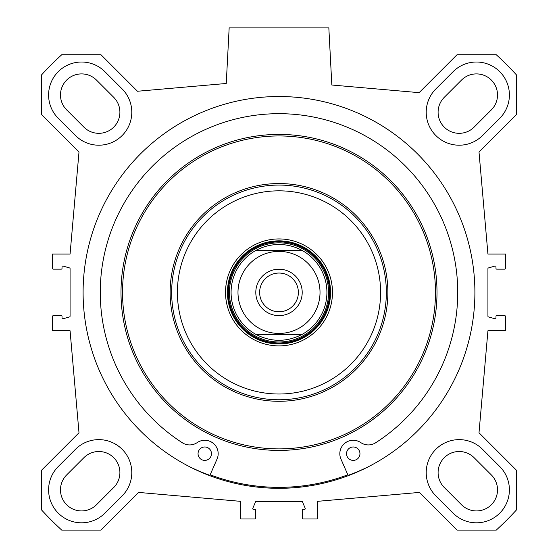 <?xml version="1.0" encoding="UTF-8"?>
<svg xmlns="http://www.w3.org/2000/svg" width="558" height="558" viewBox="0 0 558 558"><rect width="100%" height="100%" fill="white"/><g stroke="black" fill="none" stroke-linecap="round" stroke-linejoin="round"><path stroke-width="0.84" d="M83.909 127.147A21.085 21.085 0 0 0 113.727 127.147A21.085 21.085 0 0 0 113.727 97.329L96.478 80.08A21.085 21.085 0 0 0 66.66 80.08A21.085 21.085 0 0 0 66.66 109.898L83.909 127.147M474.091 457.686A21.085 21.085 0 0 0 444.273 457.686A21.085 21.085 0 0 0 444.273 487.504L461.522 504.76A21.085 21.085 0 0 0 491.34 504.76A21.085 21.085 0 0 0 491.34 474.935L474.091 457.686M113.727 487.504A21.085 21.085 0 0 0 113.727 457.686A21.085 21.085 0 0 0 83.909 457.686L66.66 474.935A21.085 21.085 0 0 0 66.66 504.76A21.085 21.085 0 0 0 96.478 504.76L113.727 487.504M122.132 495.909L104.883 513.158A32.971 32.971 0 0 1 58.255 513.158A32.971 32.971 0 0 1 58.255 466.537L75.511 449.281A32.971 32.971 0 0 1 122.132 449.281A32.971 32.971 0 0 1 122.132 495.909M75.511 135.552L58.255 118.303A32.971 32.971 0 0 1 58.255 71.675A32.971 32.971 0 0 1 104.883 71.675L122.132 88.924A32.971 32.971 0 0 1 122.132 135.552A32.971 32.971 0 0 1 75.511 135.552M482.489 449.281L499.745 466.537A32.971 32.971 0 0 1 499.745 513.158A32.971 32.971 0 0 1 453.117 513.158L435.868 495.909A32.971 32.971 0 0 1 435.868 449.281A32.971 32.971 0 0 1 482.489 449.281M482.489 135.552A32.971 32.971 0 0 1 435.868 135.552A32.971 32.971 0 0 1 435.868 88.924L453.117 71.675A32.971 32.971 0 0 1 499.745 71.675A32.971 32.971 0 0 1 499.745 118.303L482.489 135.552M444.273 97.329A21.085 21.085 0 0 0 444.273 127.147A21.085 21.085 0 0 0 474.091 127.147L491.34 109.898A21.085 21.085 0 0 0 491.34 80.08A21.085 21.085 0 0 0 461.522 80.08L444.273 97.329M78.999 432.785L41.32 470.464L41.32 509.684A322.022 322.022 0 0 0 61.736 530.1L100.956 530.1L138.635 492.421L240.665 501.349L240.665 518.982L254.943 518.982A0.767 0.767 0 0 0 255.71 518.215L255.71 510.165A0.767 0.767 0 0 0 254.943 509.398L253.506 509.398A0.767 0.767 0 0 1 252.802 508.338L255.515 501.823A0.767 0.767 0 0 1 256.22 501.349L301.78 501.349A0.767 0.767 0 0 1 302.485 501.823L305.198 508.338A0.767 0.767 0 0 1 304.494 509.398L303.057 509.398A0.767 0.767 0 0 0 302.29 510.165L302.29 518.215A0.767 0.767 0 0 0 303.057 518.982L317.335 518.982L317.335 501.349L419.365 492.421L457.044 530.1L496.264 530.1A322.022 322.022 0 0 0 516.68 509.684L516.68 470.464L479.001 432.785L487.929 330.755L505.562 330.755L505.562 316.477A0.767 0.767 0 0 0 504.802 315.709L496.746 315.709A0.767 0.767 0 0 0 495.978 316.477L495.978 318.046A0.767 0.767 0 0 1 495.002 318.778L488.487 316.923A0.767 0.767 0 0 1 487.929 316.184L487.929 268.656A0.767 0.767 0 0 1 488.487 267.917L495.002 266.054A0.767 0.767 0 0 1 495.978 266.794L495.978 268.363A0.767 0.767 0 0 0 496.746 269.13L504.802 269.13A0.767 0.767 0 0 0 505.562 268.363L505.562 254.078L487.929 254.078L479.001 152.048L516.68 114.369L516.68 75.149A322.022 322.022 0 0 0 496.264 54.733L457.044 54.733L419.121 92.656L331.829 85.018L328.836 27.9L229.164 27.9L226.248 83.484L137.47 91.254L100.956 54.733L61.736 54.733A322.022 322.022 0 0 0 41.32 75.149L41.32 114.369L78.999 152.048L70.071 254.078L52.438 254.078L52.438 268.363A0.767 0.767 0 0 0 53.198 269.13L61.254 269.13A0.767 0.767 0 0 0 62.022 268.363L62.022 266.794A0.767 0.767 0 0 1 62.998 266.054L69.513 267.917A0.767 0.767 0 0 1 70.071 268.656L70.071 316.184A0.767 0.767 0 0 1 69.513 316.923L62.998 318.778A0.767 0.767 0 0 1 62.022 318.046L62.022 316.477A0.767 0.767 0 0 0 61.254 315.709L53.198 315.709A0.767 0.767 0 0 0 52.438 316.477L52.438 330.755L70.071 330.755L78.999 432.785M279 488.313A195.893 195.893 0 0 1 109.347 194.47A195.893 195.893 0 0 1 448.653 194.47A195.893 195.893 0 0 1 279 488.313M298.37 292.42A19.37 19.37 0 0 1 269.312 309.195A19.37 19.37 0 0 1 269.312 275.645A19.37 19.37 0 0 1 298.37 292.42M302.206 292.42A23.206 23.206 0 0 0 267.401 272.325A23.206 23.206 0 0 0 267.401 312.515A23.206 23.206 0 0 0 302.206 292.42M301.759 334.584C286.589 342.2 271.411 342.2 256.241 334.584L301.759 334.584A47.918 47.918 0 0 0 301.759 250.249L256.241 250.249C263.355 246.455 270.937 244.537 279 244.495C287.063 244.537 294.645 246.455 301.759 250.249L256.241 250.249A47.918 47.918 0 0 0 256.241 334.584L301.759 334.584A47.918 47.918 0 0 0 301.759 250.249M359.952 453.689A6.71 6.71 0 0 1 349.887 459.499A6.71 6.71 0 0 1 349.887 447.879A6.71 6.71 0 0 1 359.952 453.689M211.468 453.689A6.71 6.71 0 0 1 201.403 459.499A6.71 6.71 0 0 1 201.403 447.879A6.71 6.71 0 0 1 211.468 453.689M368.343 466.753A203.182 203.182 0 0 1 348.08 475.346L340.952 459.074A13.42 13.42 0 0 1 360.796 442.599A13.42 13.42 0 0 0 375.604 442.801A178.741 178.741 0 0 0 414.092 175.379A178.741 178.741 0 0 0 143.908 175.379A178.741 178.741 0 0 0 182.396 442.801A13.42 13.42 0 0 0 197.204 442.599A13.42 13.42 0 0 1 217.048 459.074L209.92 475.346A203.182 203.182 0 0 1 189.657 466.753M210.157 474.795A194.937 194.937 0 0 0 347.843 474.795M279 185.075A107.338 107.338 0 0 0 186.037 346.086A107.338 107.338 0 0 0 371.963 346.086A107.338 107.338 0 0 0 279 185.075M279 190.829A101.591 101.591 0 0 0 191.017 343.212A101.591 101.591 0 0 0 366.983 343.212A101.591 101.591 0 0 0 279 190.829M279 238.936A53.477 53.477 0 0 0 232.686 319.155A53.477 53.477 0 0 0 325.314 319.155A53.477 53.477 0 0 0 279 238.936M279 240.854A51.559 51.559 0 0 0 234.346 318.2A51.559 51.559 0 0 0 323.654 318.2A51.559 51.559 0 0 0 279 240.854M279 242.842A49.571 49.571 0 0 0 236.069 317.202A49.571 49.571 0 0 0 321.931 317.202A49.571 49.571 0 0 0 279 242.842M279 251.4A41.02 41.02 0 0 1 318.771 302.464A41.02 41.02 0 0 1 259.519 328.516A41.02 41.02 0 0 1 279 251.4M279 134.415A157.998 157.998 0 0 0 142.171 371.419A157.998 157.998 0 0 0 415.829 371.419A157.998 157.998 0 0 0 279 134.415M279 135.95A156.463 156.463 0 0 0 143.497 370.651A156.463 156.463 0 0 0 414.503 370.651A156.463 156.463 0 0 0 279 135.95M279 183.547A108.873 108.873 0 0 0 184.712 346.853A108.873 108.873 0 0 0 373.288 346.853A108.873 108.873 0 0 0 279 183.547M279 241.042A51.371 51.371 0 0 0 234.506 318.102A51.371 51.371 0 0 0 323.494 318.102A51.371 51.371 0 0 0 279 241.042M279 241.879A50.534 50.534 0 0 0 235.232 317.683A50.534 50.534 0 0 0 322.768 317.683A50.534 50.534 0 0 0 279 241.879"/></g></svg>

